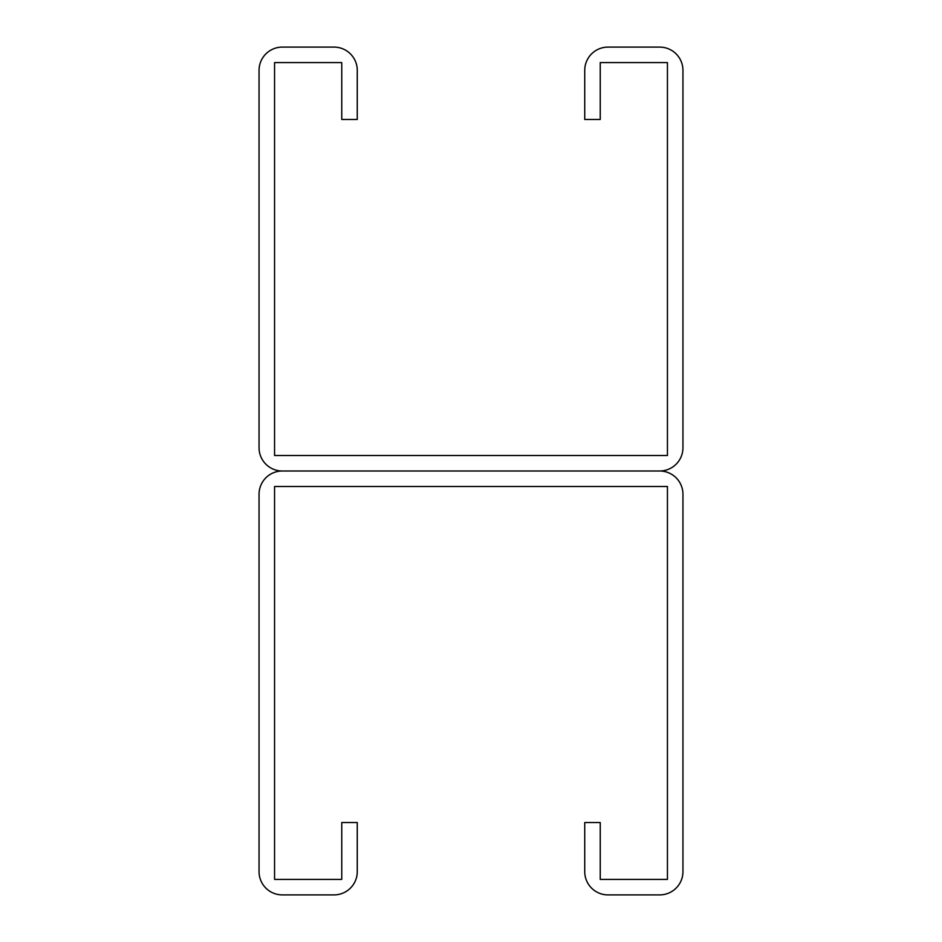 <?xml version="1.0" encoding="UTF-8"?>
<svg xmlns="http://www.w3.org/2000/svg" width="942" height="942" viewBox="0 0 942 942"><rect width="100%" height="100%" fill="white"/><g stroke="black" fill="none" stroke-linecap="round" stroke-linejoin="round"><path stroke-width="1.41" d="M341.758 70.367L341.758 119.469L357.265 119.469L357.265 70.367A23.267 23.267 0 0 0 334.01 47.1L282.317 47.1A23.267 23.267 0 0 0 259.05 70.367L259.05 447.733A23.267 23.267 0 0 0 282.317 471L659.683 471L282.317 471A23.267 23.267 0 0 0 259.05 494.267L259.05 871.633A23.267 23.267 0 0 0 282.317 894.9L334.01 894.9A23.267 23.267 0 0 0 357.265 871.633L357.265 822.531L341.758 822.531L341.758 879.392L274.558 879.392L274.558 486.508L667.442 486.508L667.442 879.392L600.242 879.392L600.242 822.531L584.735 822.531L584.735 871.633A23.267 23.267 0 0 0 607.99 894.9L659.683 894.9A23.267 23.267 0 0 0 682.95 871.633L682.95 494.267A23.267 23.267 0 0 0 659.683 471A23.267 23.267 0 0 0 682.95 447.733L682.95 70.367A23.267 23.267 0 0 0 659.683 47.1L607.99 47.1A23.267 23.267 0 0 0 584.735 70.367L584.735 119.469L600.242 119.469L600.242 62.608L667.442 62.608L667.442 455.492L274.558 455.492L274.558 62.608L341.758 62.608L341.758 70.367"/></g></svg>
